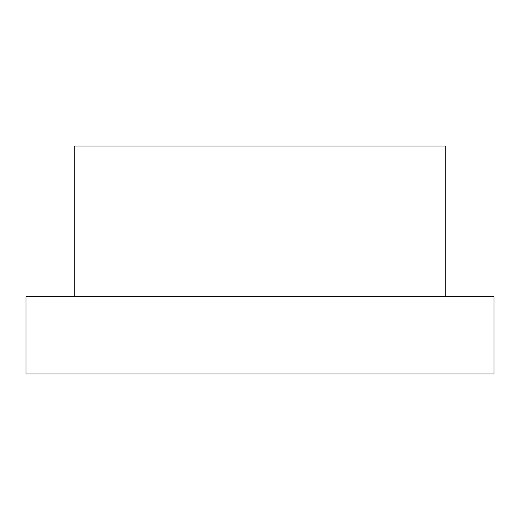 <?xml version="1.0" encoding="UTF-8"?>
<svg xmlns="http://www.w3.org/2000/svg" width="520" height="520" viewBox="0 0 520 520"><rect width="100%" height="100%" fill="white"/><g stroke="black" fill="none" stroke-linecap="round" stroke-linejoin="round"><path stroke-width="0.78" d="M74.25 296.771L74.25 146.035L445.75 146.035L445.75 296.771M494 296.771L26 296.771L26 373.965L494 373.965L494 296.771"/></g></svg>
